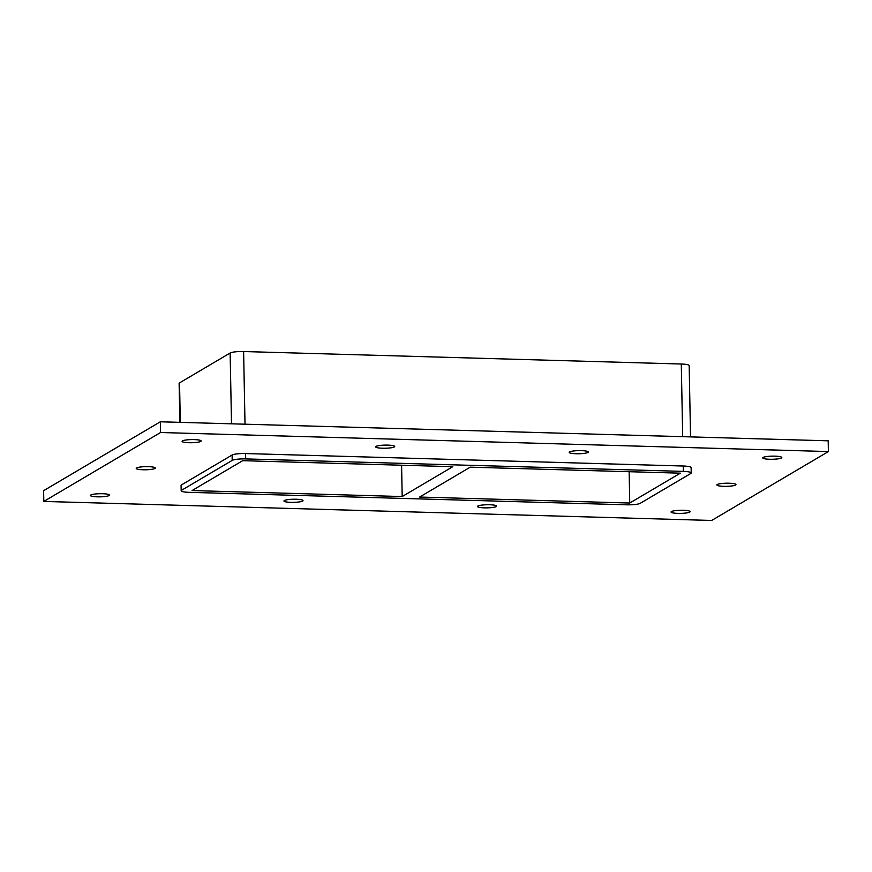 <?xml version="1.0" encoding="UTF-8"?>
<svg xmlns="http://www.w3.org/2000/svg" width="872" height="872" viewBox="0 0 872 872"><rect width="100%" height="100%" fill="white"/><g stroke="black" fill="none" stroke-linecap="round" stroke-linejoin="round"><path stroke-width="1.31" d="M763.131 457.451A9.527 1.559 -1.1 0 1 773.595 456.132A9.527 1.559 -1.1 0 1 781.803 457.528A9.527 1.559 -1.1 0 1 772.309 459.272A9.527 1.559 -1.1 0 1 762.76 457.898A9.527 1.559 -1.1 0 1 763.131 457.451M136.61 467.959A9.527 1.559 -1.1 0 1 147.085 466.64A9.527 1.559 -1.1 0 1 155.292 468.035A9.527 1.559 -1.1 0 1 145.798 469.779A9.527 1.559 -1.1 0 1 136.239 468.406A9.527 1.559 -1.1 0 1 136.61 467.959M717.285 484.505A9.527 1.559 -1.1 0 1 727.749 483.197A9.527 1.559 -1.1 0 1 735.957 484.581A9.527 1.559 -1.1 0 1 726.463 486.336A9.527 1.559 -1.1 0 1 716.915 484.952A9.527 1.559 -1.1 0 1 717.285 484.505M477.878 506.054A9.527 1.559 -1.1 0 1 488.353 504.735A9.527 1.559 -1.1 0 1 496.56 506.131A9.527 1.559 -1.1 0 1 487.067 507.875A9.527 1.559 -1.1 0 1 477.507 506.49A9.527 1.559 -1.1 0 1 477.878 506.054M569.569 451.936A9.527 1.559 -1.1 0 1 580.043 450.617A9.527 1.559 -1.1 0 1 588.251 452.012A9.527 1.559 -1.1 0 1 578.757 453.756A9.527 1.559 -1.1 0 1 569.198 452.372A9.527 1.559 -1.1 0 1 569.569 451.936M284.327 500.539A9.527 1.559 -1.1 0 1 294.791 499.22A9.527 1.559 -1.1 0 1 303.009 500.615A9.527 1.559 -1.1 0 1 293.515 502.359A9.527 1.559 -1.1 0 1 283.956 500.975A9.527 1.559 -1.1 0 1 284.327 500.539M376.017 446.41A9.527 1.559 -1.1 0 1 386.481 445.102A9.527 1.559 -1.1 0 1 394.689 446.497A9.527 1.559 -1.1 0 1 385.195 448.241A9.527 1.559 -1.1 0 1 375.647 446.856A9.527 1.559 -1.1 0 1 376.017 446.41M182.455 440.894A9.527 1.559 -1.1 0 1 192.93 439.586A9.527 1.559 -1.1 0 1 201.138 440.981A9.527 1.559 -1.1 0 1 191.644 442.725A9.527 1.559 -1.1 0 1 182.085 441.341A9.527 1.559 -1.1 0 1 182.455 440.894M671.44 511.57A9.527 1.559 -1.1 0 1 681.904 510.251A9.527 1.559 -1.1 0 1 690.123 511.646A9.527 1.559 -1.1 0 1 680.618 513.39A9.527 1.559 -1.1 0 1 671.069 512.017A9.527 1.559 -1.1 0 1 671.44 511.57M90.775 495.013A9.527 1.559 -1.1 0 1 101.239 493.705A9.527 1.559 -1.1 0 1 109.447 495.1A9.527 1.559 -1.1 0 1 99.953 496.844A9.527 1.559 -1.1 0 1 90.405 495.46A9.527 1.559 -1.1 0 1 90.775 495.013M629.748 503.035L680.345 473.169L470.226 467.174L419.628 497.051L629.748 503.035L629.148 471.708M402.188 496.55L452.786 466.684L242.667 460.689L192.069 490.555L402.188 496.55L401.589 465.223M43.807 501.433L43.6 490.685L160.339 421.786L828.193 440.818L828.4 451.554L711.661 520.464L43.807 501.433L160.546 432.523L828.4 451.554M683.256 466.019L683.354 471.392A10.889 1.788 -1.1 0 1 691.234 472.962L691.125 467.588A10.889 1.788 178.9 0 0 683.256 466.019L245.566 453.549A10.889 1.788 178.9 0 0 232.105 455.021L181.496 484.897A10.889 1.788 178.9 0 0 181.071 485.399L181.18 490.773A10.889 1.788 -1.1 0 1 181.605 490.26L181.496 484.897M160.546 432.523L160.339 421.786M691.234 472.962A10.889 1.788 -1.1 0 1 690.809 473.463L640.212 503.329A10.889 1.788 -1.1 0 1 626.739 504.812L189.06 492.331A10.889 1.788 -1.1 0 1 181.18 490.773M180.297 422.353L179.545 382.884A10.889 1.788 178.9 0 0 179.12 383.386L179.861 422.342M232.105 455.021L232.203 460.394L181.605 490.26M179.545 382.884L230.143 353.007L231.505 423.814M232.203 460.394A10.889 1.788 -1.1 0 1 245.675 458.912L245.566 453.549M245.01 424.195L243.615 351.536A10.889 1.788 178.9 0 0 230.143 353.007M683.354 471.392L245.675 458.912M243.615 351.536L681.294 364.016L682.689 436.676M690.537 436.894L689.174 365.575A10.889 1.788 178.9 0 0 681.294 364.016"/></g></svg>
